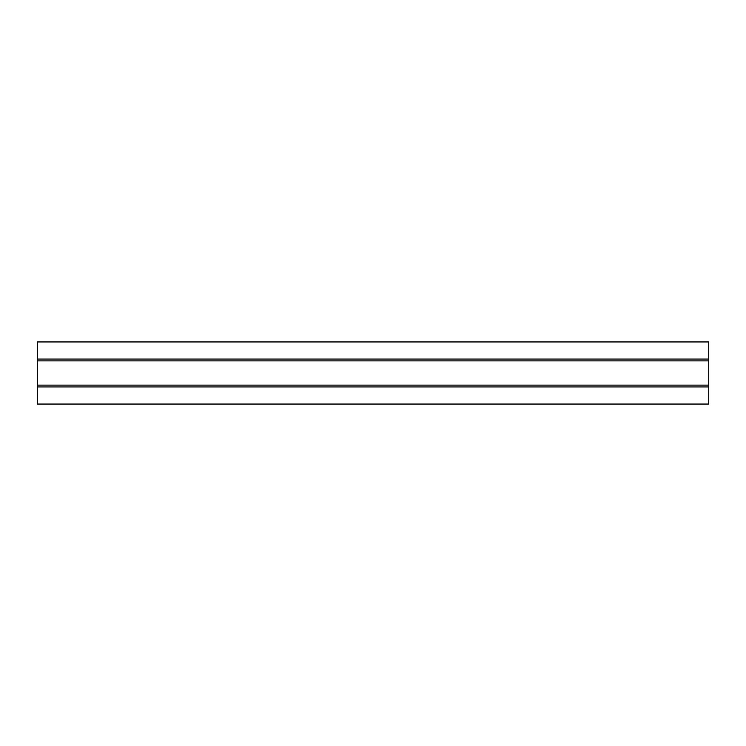 <?xml version="1.0" encoding="UTF-8"?>
<svg xmlns="http://www.w3.org/2000/svg" width="746" height="746" viewBox="0 0 746 746"><rect width="100%" height="100%" fill="white"/><g stroke="black" fill="none" stroke-linecap="round" stroke-linejoin="round"><path stroke-width="1.12" d="M37.3 359.068L708.7 359.068L708.7 341.948L37.3 341.948L37.3 404.052L708.7 404.052L708.7 386.932L37.3 386.932M708.7 359.068L708.7 386.932M708.7 360.868L37.3 360.868M708.7 385.132L37.3 385.132"/></g></svg>
